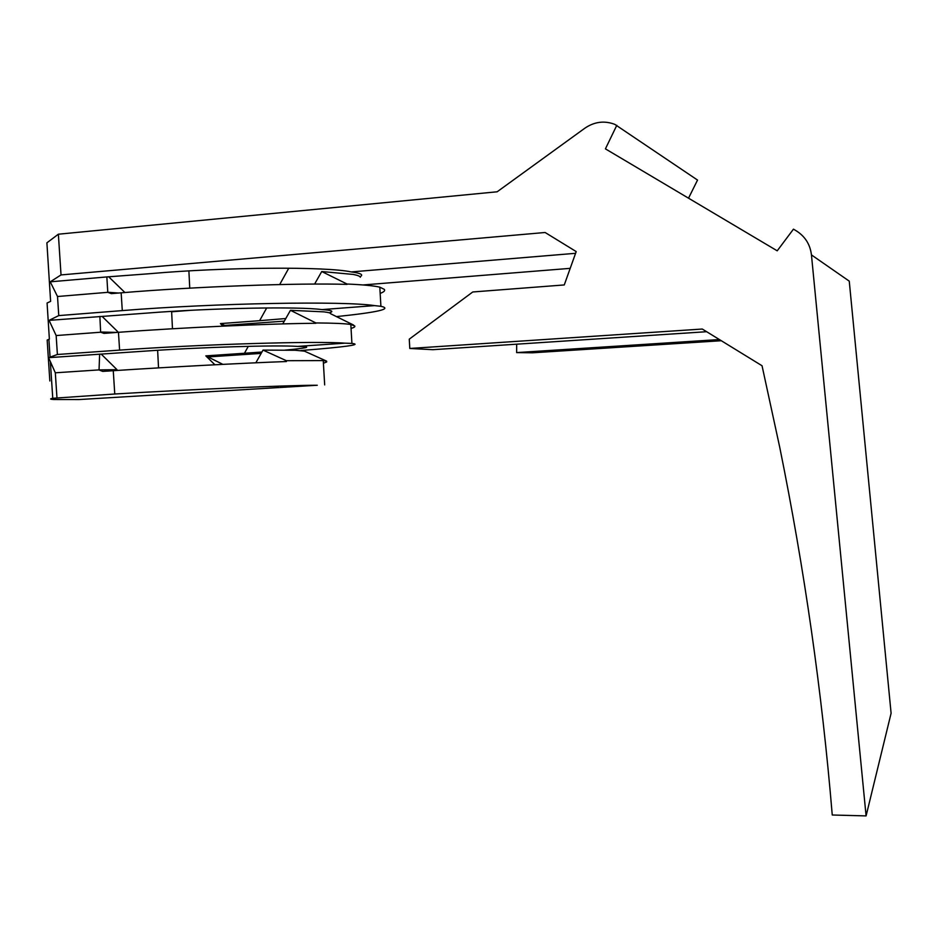 <?xml version="1.0" encoding="UTF-8"?>
<svg xmlns="http://www.w3.org/2000/svg" width="938" height="938" viewBox="0 0 938 938"><rect width="100%" height="100%" fill="white"/><g stroke="black" fill="none" stroke-linecap="round" stroke-linejoin="round"><path stroke-width="1.41" d="M866.091 815.908L811.452 254.913L849.253 281.142L891.1 713.255L866.091 815.908L832.252 815.005C822.016 692.021 804.499 569.413 779.713 447.18L762.043 365.75L702.292 329.039L409.789 348.467L432.852 349.686L706.642 331.712M50.242 281.822L57.511 296.502L107.788 292.328L106.838 276.933L50.242 281.822L61.029 274.928L545.119 232.495L576.202 251.583L564.266 284.941L472.764 291.976L409.261 339.157L409.789 348.467M363.053 284.953L570.198 268.35M360.016 276.745C363.405 275.033 361.529 273.579 354.388 272.372L351.246 271.926L575.592 253.307M688.527 198.188L697.532 180.073L614.8 124.355C604.377 120.427 594.375 121.706 584.82 128.225L497.152 191.786L58.367 234.207L46.9 242.825L50.617 301.356L47.076 303.009L49.374 339.146L47.17 340.048L49.831 380.969M721.31 340.729L532.409 352.805L516.639 352.594L516.686 344.187M516.639 352.594L719.399 339.556M61.029 274.928L58.367 234.207M811.452 254.913C810.151 244.337 805.003 236.259 796.01 230.666L793.454 229.153L777.215 250.821L605.42 148.861L616.805 125.293M351.246 271.926C326.612 266.474 225.12 266.967 149.787 273.697L106.838 276.933M188.89 270.894L189.746 288.142M279.688 284.554L288.798 268.174M124.906 292.515L109.125 277.202M284.32 321.136L225.132 325.416M208.869 356.886L261.163 353.392M190.789 310.302L171.631 311.791L172.475 328.757M380.16 293.395C383.935 291.988 385.319 290.651 384.322 289.373L379.808 287.169C373.992 285.762 363.065 284.718 347.048 284.026L347.072 284.39C298.671 282.842 196.112 286.512 121.154 292.82L111.352 293.629L107.788 292.328M344.961 343.167C316.305 340.881 202.116 344.199 119.607 350.12L118.458 332.31L103.989 333.389L100.647 332.228L56.151 335.546L57.394 354.494L48.588 357.671L144.206 351.175C200.345 347.189 276.651 344.926 297.581 346.403L344.961 343.167L351.914 343.414C362.678 344.598 345.7 346.966 300.992 350.519M56.151 335.546L49.069 320.362L146.527 313.128C211.39 307.945 299.199 306.398 321.91 309.599L374.567 305.612C344.551 300.875 215.986 302.986 122.292 310.595L58.766 315.59L49.069 320.362M58.766 315.59L57.511 296.502M374.567 305.612L380.91 306.304C392.776 308.872 377.967 312.295 336.472 316.598M226.128 325.99L220.43 323.598L259.615 320.679L266.697 307.945M321.91 309.599L325.064 309.833C332.357 310.525 333.776 311.522 329.308 312.811M285.797 318.533L259.615 320.679M222.881 364.366L205.821 355.877L244.443 353.263L248.3 346.333M297.581 346.403L300.547 346.45C312.331 346.849 307.136 348.08 284.964 350.132M261.948 352.02L244.443 353.263M158.534 367.884L157.631 350.284M114.764 394.007L52.763 398.298C49.608 398.896 49.984 399.295 53.9 399.518L79.109 399.553L317.29 385.248C290.205 385.155 188.221 389.493 114.764 394.007L113.264 370.698C168.934 367.016 244.349 363.041 286.407 361.529L286.36 360.696L323.247 360.602L326.635 361.153L326.682 361.939L323.399 363.264M351.046 328.429C354.118 327.538 355.35 326.717 354.74 325.955L350.824 324.466C345.02 323.563 333.377 323.059 315.895 322.942L315.918 323.293C270.765 323.54 182.875 327.479 118.458 332.31M223.033 326.131L220.43 323.598M314.605 284.062L321.746 271.528L353.204 274.435C357.695 275.315 360.063 276.253 360.321 277.238M56.937 397.524L55.319 372.796L48.588 357.671M57.394 354.494L119.607 350.12M100.647 332.228L99.862 316.399M118.376 332.322L102.289 316.575M321.746 271.528L347.048 284.026M214.919 364.776L205.821 355.877M79.109 399.553L317.29 385.248M282.737 323.903L290.463 310.314L323.903 311.862C328.628 312.436 330.856 313.058 330.598 313.726L353.603 325.064M101.269 354.165L117.016 369.678L99.041 369.9L55.319 372.796M99.041 369.9L99.639 354.118M290.463 310.314L315.895 322.942M255.84 362.795L263.027 350.097L295.364 350.273L304.498 351.164L326.248 360.978M99.158 370.018L102.676 371.401L113.264 370.698M263.039 350.097L286.36 360.696M118.634 293.031L107.776 292.281M48.882 339.31L50.054 357.038M122.292 310.595L121.154 292.82M50.406 362.49L52.763 398.298M117.039 332.415L100.624 332.029M380.91 306.304L379.808 287.169M351.914 343.414L350.824 324.466M324.677 384.908L323.247 360.602"/></g></svg>
